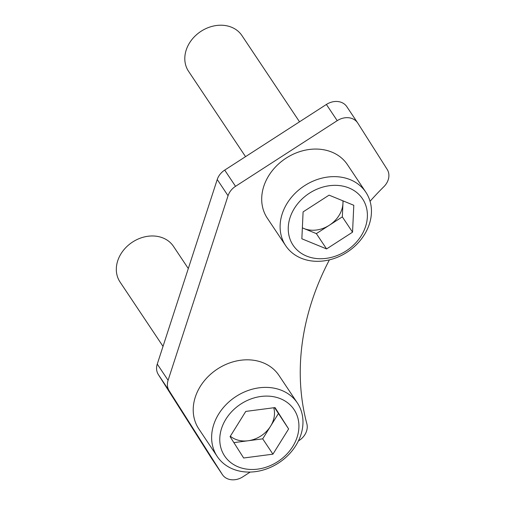 <?xml version="1.0" encoding="UTF-8"?>
<svg xmlns="http://www.w3.org/2000/svg" width="505" height="505" viewBox="0 0 505 505"><rect width="100%" height="100%" fill="white"/><g stroke="black" fill="none" stroke-linecap="round" stroke-linejoin="round"><path stroke-width="0.76" d="M298.392 440.953L299.08 440.512A16.059 13.155 146.3 0 0 306.851 423.752A267.656 219.271 -33.7 0 1 311.863 301.302A267.656 219.271 -33.7 0 1 329.405 259.867M370.058 201.293A267.656 219.271 -33.7 0 1 383.888 186.667A16.059 13.155 146.3 0 0 387.171 169.383L357.767 123.069A16.059 13.155 146.3 0 0 357.628 122.86A16.059 13.155 146.3 0 0 337.22 120.67L235.532 186.32A16.059 13.155 146.3 0 0 228.058 195.732L168.089 380.303A16.059 13.155 146.3 0 0 169.125 390.712L222.276 474.429A16.059 13.155 146.3 0 0 222.415 474.637A16.059 13.155 146.3 0 0 242.823 476.827L250.209 472.061M346.941 106.858A16.059 13.155 146.3 0 0 346.802 106.65A16.059 13.155 146.3 0 0 326.394 104.459L224.706 170.103A16.059 13.155 146.3 0 0 217.232 179.521L157.263 364.092A16.059 13.155 146.3 0 0 158.299 374.495L211.45 458.218A16.059 13.155 146.3 0 0 211.589 458.426L222.415 474.637M302.356 227.875L303.991 228.544A26.765 21.93 146.3 0 0 329.342 225.236A26.765 21.93 146.3 0 0 342.945 203.414A26.765 21.93 146.3 0 0 342.908 200.82M349.05 187.993A41.757 34.207 146.3 0 0 294.415 208.331A41.757 34.207 146.3 0 0 306.598 256.085A41.757 34.207 146.3 0 0 361.233 235.74A41.757 34.207 146.3 0 0 349.05 187.993M350.268 179.692A48.177 39.466 146.3 0 0 294.56 193.863A48.177 39.466 146.3 0 0 285.71 245.727A48.177 39.466 146.3 0 0 301.289 258.257A48.177 39.466 146.3 0 0 356.997 244.085A48.177 39.466 146.3 0 0 365.847 192.222A48.177 39.466 146.3 0 0 350.268 179.692M365.847 192.222L347.434 164.643A48.177 39.466 146.3 0 0 331.861 152.119A48.177 39.466 146.3 0 0 276.147 166.29A48.177 39.466 146.3 0 0 267.303 218.154L285.71 245.727M299.522 121.806L241.958 35.602A32.118 26.31 146.3 0 0 231.574 27.251A32.118 26.31 146.3 0 0 194.438 36.701A32.118 26.31 146.3 0 0 188.535 71.274L245.544 156.651M303.095 211.892L329.064 195.145L353.797 205.282L352.553 232.18L326.584 248.933L301.857 238.789L303.095 211.892M343.065 200.883L342.327 216.86L352.553 232.18M342.327 216.86L316.357 233.613L326.584 248.933M302.362 227.793A26.765 21.93 146.3 0 0 303.991 228.544L316.357 233.613M233.884 442.626L248.062 440.764A26.765 21.93 146.3 0 0 270.547 426.239A26.765 21.93 146.3 0 0 273.748 407.756M260.99 396.463A41.757 34.207 146.3 0 0 219.801 437.98A41.757 34.207 146.3 0 0 257.708 469.126A41.757 34.207 146.3 0 0 298.891 427.609A41.757 34.207 146.3 0 0 260.99 396.463M259.198 387.808A48.177 39.466 146.3 0 0 218.507 414.315A48.177 39.466 146.3 0 0 217.232 456.482A48.177 39.466 146.3 0 0 255.404 471.651A48.177 39.466 146.3 0 0 296.094 445.145A48.177 39.466 146.3 0 0 297.369 402.977A48.177 39.466 146.3 0 0 259.198 387.808M297.369 402.977L278.956 375.404A48.177 39.466 146.3 0 0 240.784 360.235A48.177 39.466 146.3 0 0 200.094 386.742A48.177 39.466 146.3 0 0 198.818 428.909L217.232 456.482M188.302 268.559L173.48 246.364A32.118 26.31 146.3 0 0 148.034 236.252A32.118 26.31 146.3 0 0 120.91 253.92A32.118 26.31 146.3 0 0 120.057 282.036L163.02 346.373M230.072 436.636L245.765 411.423L275.036 407.585L288.62 428.953L272.927 454.165L243.656 458.003L230.072 436.636M274.581 407.642L288.62 428.953M278.388 413.633L262.701 438.845L272.927 454.165M230.343 436.206A26.765 21.93 146.3 0 0 248.062 440.764L262.701 438.845M337.22 120.67L326.394 104.459M235.532 186.32L224.706 170.103M228.058 195.732L217.232 179.521M168.089 380.303L157.263 364.092M169.125 390.712L158.299 374.495M222.276 474.429L211.45 458.218M357.628 122.86L346.802 106.65"/></g></svg>
